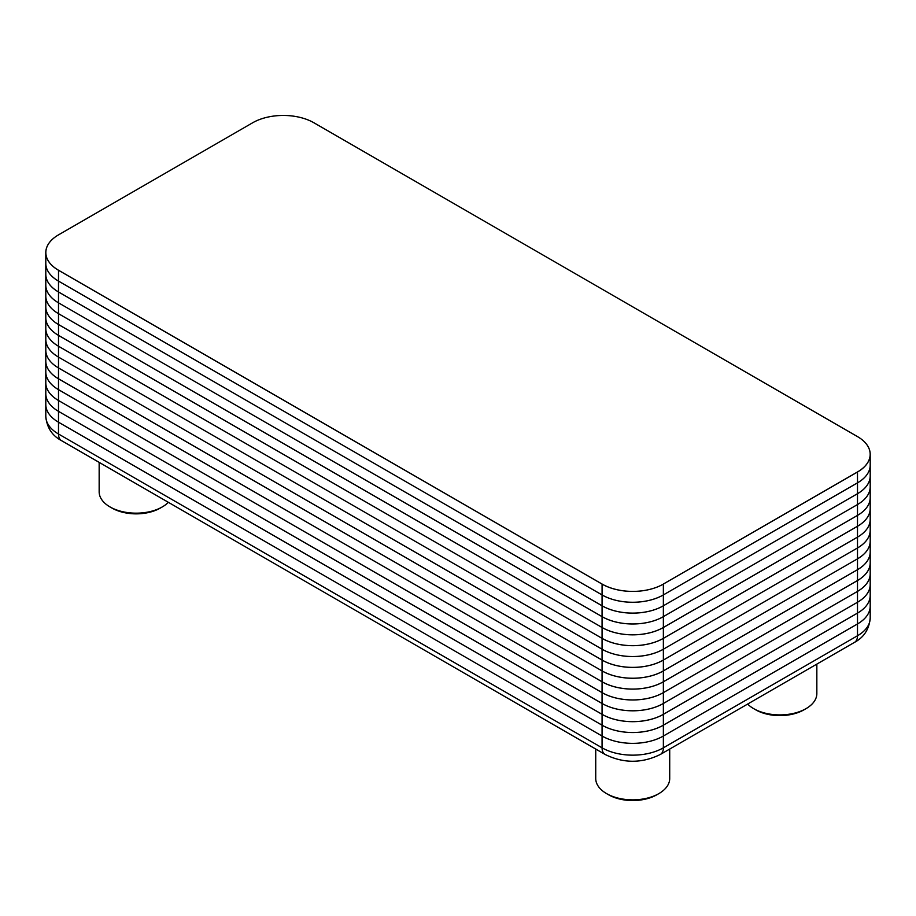 <?xml version="1.0" encoding="UTF-8"?>
<svg xmlns="http://www.w3.org/2000/svg" width="916" height="916" viewBox="0 0 916 916"><rect width="100%" height="100%" fill="white"/><g stroke="black" fill="none" stroke-linecap="round" stroke-linejoin="round"><path stroke-width="1.37" d="M870.2 618.048A43.35 25.03 180 0 1 857.502 635.75A14.45 8.347 60 0 1 854.513 642.356C863.96 637.33 869.192 629.223 870.2 618.048L870.2 595.423A43.35 25.03 0 0 1 857.502 613.113L857.502 623.945A43.35 25.03 0 0 0 870.2 606.255A43.35 25.03 180 0 1 857.502 623.945L663.367 736.029A43.35 25.03 180 0 1 602.064 736.029L58.498 422.196A43.35 25.03 180 0 1 45.8 404.506A43.35 25.03 0 0 0 58.498 422.196L58.498 411.364L602.064 725.197A43.35 25.03 -0 0 0 663.367 725.174L857.502 613.113A43.35 25.03 -0 0 0 870.2 595.4A43.35 25.03 0 0 0 870.2 595.411L870.2 584.568A43.35 25.03 -0 0 0 870.2 584.557A43.35 25.03 -0 0 1 857.502 602.259L857.502 613.09L663.367 725.174L663.367 714.343L857.502 602.259M602.075 714.32L602.064 736.029A43.35 25.03 0 0 0 663.367 736.029L857.502 623.945L857.502 635.75L663.367 747.822A43.35 25.03 180 0 1 602.064 747.822L58.498 434.001A43.35 25.03 180 0 1 45.8 416.299L45.8 393.674A43.35 25.03 0 0 0 45.8 393.674L45.8 382.819A43.35 25.03 -0 0 0 45.8 382.819A43.35 25.03 -0 0 0 58.498 400.51L602.064 714.343A43.35 25.03 -0 0 0 663.367 714.343L663.367 703.488L857.502 591.404A43.35 25.03 0 0 0 870.2 573.714A43.35 25.03 0 0 0 870.2 573.702L870.2 562.859A43.35 25.03 -0 0 0 870.2 562.848L870.2 552.005A43.35 25.03 0 0 0 870.2 551.993L870.2 541.15A43.35 25.03 0 0 0 870.2 541.138L870.2 530.295A43.35 25.03 0 0 0 870.2 530.284A43.35 25.03 0 0 1 857.502 547.986L857.502 558.817A43.35 25.03 0 0 0 870.2 541.127A43.35 25.03 0 0 1 857.502 558.84L663.367 670.901L857.502 558.84L857.502 569.672A43.35 25.03 0 0 0 870.2 551.982A43.35 25.03 0 0 1 857.502 569.695L663.367 681.756L663.367 660.07L857.502 547.986M602.075 725.174L58.498 411.341A43.35 25.03 0 0 1 45.8 393.674A43.35 25.03 -0 0 0 58.498 411.341L58.498 400.51M602.075 703.465L58.498 389.632A43.35 25.03 -0 0 1 45.8 371.942A43.35 25.03 0 0 0 58.498 389.666L602.064 703.488L602.064 714.32L58.498 400.487A43.35 25.03 0 0 1 45.8 382.796L45.8 371.965A43.35 25.03 0 0 0 45.8 371.965L45.8 361.11A43.35 25.03 -0 0 1 45.8 361.099L45.8 350.255A43.35 25.03 0 0 0 45.8 350.255L45.8 339.401A43.35 25.03 0 0 0 45.8 339.401L45.8 328.546A43.35 25.03 0 0 0 45.8 328.546A43.35 25.03 0 0 0 58.498 346.248L602.064 660.07A43.35 25.03 0 0 0 663.367 660.07L663.367 649.215L857.502 537.131A43.35 25.03 0 0 0 870.2 519.418A43.35 25.03 0 0 0 870.2 519.429L870.2 508.586A43.35 25.03 0 0 0 870.2 508.575L870.2 497.731A43.35 25.03 0 0 0 870.2 497.72L870.2 486.877A43.35 25.03 0 0 0 870.2 486.865L870.2 476.022A43.35 25.03 0 0 0 870.2 476.011A43.35 25.03 0 0 1 857.502 493.713L857.502 504.544A43.35 25.03 0 0 0 870.2 486.877A43.35 25.03 0 0 1 857.502 504.544L663.367 616.628L857.502 504.567L857.502 515.399A43.35 25.03 0 0 0 870.2 497.731A43.35 25.03 0 0 1 857.502 515.399L663.367 627.483L663.367 605.797L857.502 493.713M602.075 660.058L602.064 681.756L58.498 367.923A43.35 25.03 0 0 1 45.8 350.255A43.35 25.03 0 0 0 58.498 367.923L58.498 357.103L602.064 670.924L58.498 357.103A43.35 25.03 0 0 1 45.8 339.401A43.35 25.03 0 0 0 58.498 357.08L58.498 335.393L602.064 649.215A43.35 25.03 0 0 0 663.367 649.192L663.367 638.36L857.502 526.276A43.35 25.03 0 0 0 870.2 508.586M602.064 670.901A43.35 25.03 0 0 0 663.367 670.901L663.367 670.924A43.35 25.03 0 0 1 602.064 670.924L602.075 670.913M602.064 725.197A43.35 25.03 0 0 0 663.367 725.197L663.367 747.822A14.45 8.347 60 0 1 660.379 754.44L854.513 642.356M660.379 754.44C641.944 763.52 623.498 763.52 605.064 754.44A14.45 8.347 120 0 1 602.064 747.822L602.064 736.029L58.498 422.196L58.498 434.001A14.45 8.347 120 0 0 61.487 440.619C52.04 435.592 46.808 427.486 45.8 416.299M45.8 361.11A43.35 25.03 -0 0 0 58.498 378.812L602.064 692.633L602.064 703.465A43.35 25.03 0 0 0 663.367 703.488L663.367 692.633L857.502 580.549A43.35 25.03 -0 0 0 870.2 562.859M45.8 361.087A43.35 25.03 0 0 0 58.498 378.777L58.498 367.957L602.064 681.779A43.35 25.03 0 0 0 663.367 681.779L857.502 569.695L857.502 602.236A43.35 25.03 0 0 0 870.2 584.545L870.2 573.714A43.35 25.03 -0 0 1 857.502 591.381L663.367 703.465A43.35 25.03 -0 0 1 602.064 703.465M857.502 602.236L663.367 714.32A43.35 25.03 0 0 1 602.064 714.32M602.075 692.611L602.064 692.633A43.35 25.03 -0 0 0 663.367 692.633L663.356 681.756A43.35 25.03 0 0 1 602.064 681.756M602.075 681.756L602.064 692.611A43.35 25.03 0 0 0 663.367 692.611L857.502 580.526A43.35 25.03 0 0 0 870.2 562.836M602.064 692.611L58.498 378.777L58.498 400.487M602.075 638.349L58.498 324.516A43.35 25.03 0 0 1 45.8 306.814A43.35 25.03 0 0 0 45.8 306.837A43.35 25.03 0 0 0 58.498 324.539L602.064 638.36A43.35 25.03 0 0 0 663.367 638.36L663.367 627.506L857.502 515.422L857.502 526.253A43.35 25.03 0 0 0 870.2 508.563M602.075 627.494L602.064 638.337A43.35 25.03 0 0 0 663.367 638.337L857.502 526.253L857.502 537.108L663.367 649.215A43.35 25.03 0 0 1 602.064 649.215L58.498 335.37L58.498 313.684L602.064 627.506A43.35 25.03 0 0 0 663.367 627.506L663.367 627.506M602.064 638.36L602.064 660.047L58.498 346.225A43.35 25.03 0 0 1 45.8 328.523L45.8 317.692A43.35 25.03 0 0 0 58.498 335.37L58.498 335.393A43.35 25.03 0 0 1 45.8 317.692A43.35 25.03 0 0 0 45.8 317.692L45.8 306.837M857.502 436.611L857.479 436.6A43.315 25.007 180 0 1 857.479 471.969L663.356 584.053L857.502 472.015A43.35 25.03 0 0 0 870.2 454.313A43.35 25.03 0 0 0 857.502 436.611L313.913 122.778A43.315 25.007 180 0 0 252.644 122.778L58.498 234.874A43.35 25.03 0 0 0 45.8 252.564A43.35 25.03 0 0 0 58.498 270.266L602.064 584.087A43.35 25.03 0 0 0 663.367 584.087A43.315 25.007 180 0 1 602.087 584.053L58.521 270.231A43.315 25.007 180 0 1 58.521 234.862L58.498 234.874M857.479 471.969L857.502 482.835L663.367 594.919L857.502 482.858A43.35 25.03 0 0 0 870.2 465.145A43.35 25.03 0 0 0 870.2 465.156L870.2 454.313M602.087 584.053L602.064 605.774L58.498 291.952A43.35 25.03 0 0 1 45.8 274.25L45.8 263.419A43.35 25.03 0 0 0 45.8 263.419A43.35 25.03 0 0 0 58.498 281.098L602.064 594.942A43.35 25.03 0 0 0 663.367 594.919L663.367 584.087M602.075 594.931L58.498 281.098L58.521 270.231M857.502 547.963L857.502 537.131A43.35 25.03 0 0 0 870.2 519.441L870.2 530.272A43.35 25.03 0 0 1 857.502 547.963L663.367 660.047A43.35 25.03 0 0 1 602.064 660.047M45.8 306.814L45.8 295.983A43.35 25.03 0 0 0 45.8 295.983A43.35 25.03 0 0 0 58.498 313.684L58.498 302.83L602.064 616.651A43.35 25.03 0 0 0 663.367 616.651A43.35 25.03 0 0 1 602.064 616.628L58.498 302.83A43.35 25.03 0 0 1 45.8 285.128A43.35 25.03 0 0 0 45.8 285.128A43.35 25.03 0 0 0 58.498 302.807L58.498 291.975L602.064 605.797A43.35 25.03 0 0 0 663.367 605.797L663.367 594.942A43.35 25.03 0 0 1 602.064 594.942M45.8 252.564L45.8 263.396A43.35 25.03 0 0 0 58.498 281.12L58.498 291.975A43.35 25.03 0 0 1 45.8 274.273A43.35 25.03 0 0 0 45.8 274.273L45.8 295.96A43.35 25.03 0 0 0 58.498 313.661L602.064 627.483A43.35 25.03 0 0 0 663.367 627.483M857.502 493.69L857.502 482.858A43.35 25.03 0 0 0 870.2 465.168L870.2 475.999A43.35 25.03 0 0 1 857.502 493.69L663.367 605.774A43.35 25.03 0 0 1 602.064 605.774M168.361 502.311A36.995 21.354 180 0 1 162.304 506.914A36.995 21.354 180 0 1 109.989 506.914A36.995 21.354 180 0 1 99.157 491.812L99.157 462.362M109.989 506.914L112.038 508.094A34.098 19.683 0 0 0 160.266 508.094L162.304 506.914M669.711 749.048L669.711 778.497A36.995 21.354 180 0 1 658.879 793.6A36.995 21.354 180 0 1 606.564 793.6A36.995 21.354 180 0 1 595.732 778.497L595.732 749.048M606.564 793.6L608.602 794.779A34.098 19.683 0 0 0 656.829 794.779L658.879 793.6M816.843 664.111L816.843 693.561A36.995 21.354 180 0 1 806.011 708.652A36.995 21.354 180 0 1 753.696 708.652A36.995 21.354 180 0 1 747.639 704.06M753.696 708.652L755.734 709.831A34.098 19.683 0 0 0 803.962 709.831L806.011 708.652M602.075 616.64L602.064 627.483M602.075 605.785L602.064 616.628M605.064 754.44L61.487 440.619"/></g></svg>
